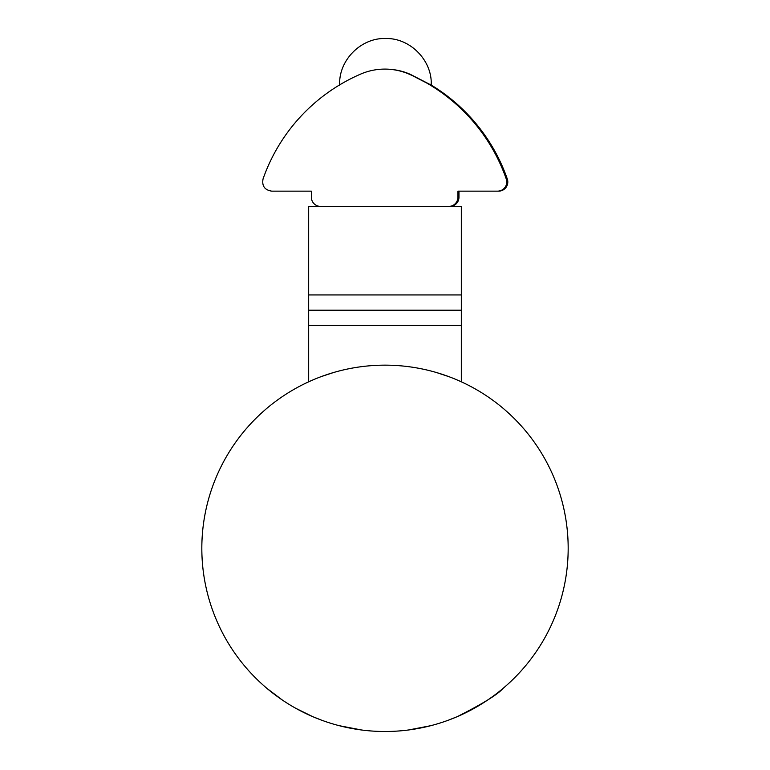 <?xml version="1.0" encoding="UTF-8"?>
<svg xmlns="http://www.w3.org/2000/svg" width="770" height="770" viewBox="0 0 770 770"><rect width="100%" height="100%" fill="white"/><g stroke="black" fill="none" stroke-linecap="round" stroke-linejoin="round"><path stroke-width="1.16" d="M429.718 84.296C431.758 85.528 431.729 85.528 429.65 84.296L410.968 74.661C403.365 71.09 394.875 69.242 385.491 69.098L385.347 69.098C394.375 69.175 402.864 71.013 410.824 74.623L427.302 83.227M385 69.098L384.817 69.098A61.061 61.061 -90 0 0 359.667 74.526A178.592 178.592 -90 0 0 263.051 178.929C261.781 185.936 264.659 190.007 271.685 191.143L311.378 191.143L311.378 197.245A9.163 9.163 90 0 0 320.532 206.408M410.468 74.661L410.275 74.661A61.061 61.061 -90 0 0 384.817 69.098M455.657 103.488L454.444 102.4M458.285 195.667L458.246 196.177M436.349 88.848L427.629 83.247M410.497 74.632L428.505 83.93L440.709 91.794L451.307 99.782M440.709 91.794L436.503 88.781M458.968 191.143L458.968 197.245L457.909 197.245L457.909 191.143L497.603 191.143A9.163 9.163 -90 0 0 506.237 178.929L507.286 178.929A178.592 178.592 -90 0 0 431.229 85.075M410.275 74.661A178.592 178.592 90 0 1 506.237 178.929M497.603 191.143L498.652 191.143A9.163 9.163 -90 0 0 507.286 178.929M449.805 206.408A9.163 9.163 -90 0 0 458.968 197.245M457.909 197.245A9.163 9.163 90 0 1 448.756 206.408M333.487 372.545L321.533 376.501M449.112 376.742L436.513 372.545M201.827 548.327A183.173 183.173 0 0 1 385 365.153A183.173 183.173 0 0 1 568.173 548.327A183.173 183.173 0 0 1 385 731.5A183.173 183.173 0 0 1 201.827 548.327M430.796 725.687L408.552 729.979M503.079 688.361C497.998 694.338 482.732 703.761 457.284 716.639L448.448 720.162M361.544 729.989L339.204 725.687M321.552 720.162L312.716 716.639L295.815 708.323M282.244 699.959L266.921 688.361M308.674 381.814L308.674 206.408L461.326 206.408L461.326 310.204L308.674 310.204M461.326 381.814L461.326 325.469L308.674 325.469M461.326 325.469L461.326 310.204M308.674 294.939L461.326 294.939M431.229 85.22L431.239 84.296L429.65 84.296M431.239 84.296C432.018 60.57 410.458 37.99 385.789 38.5C360.88 37.595 338.848 60.32 339.657 84.296L340.638 84.296M339.657 84.296L339.666 85.335"/></g></svg>
